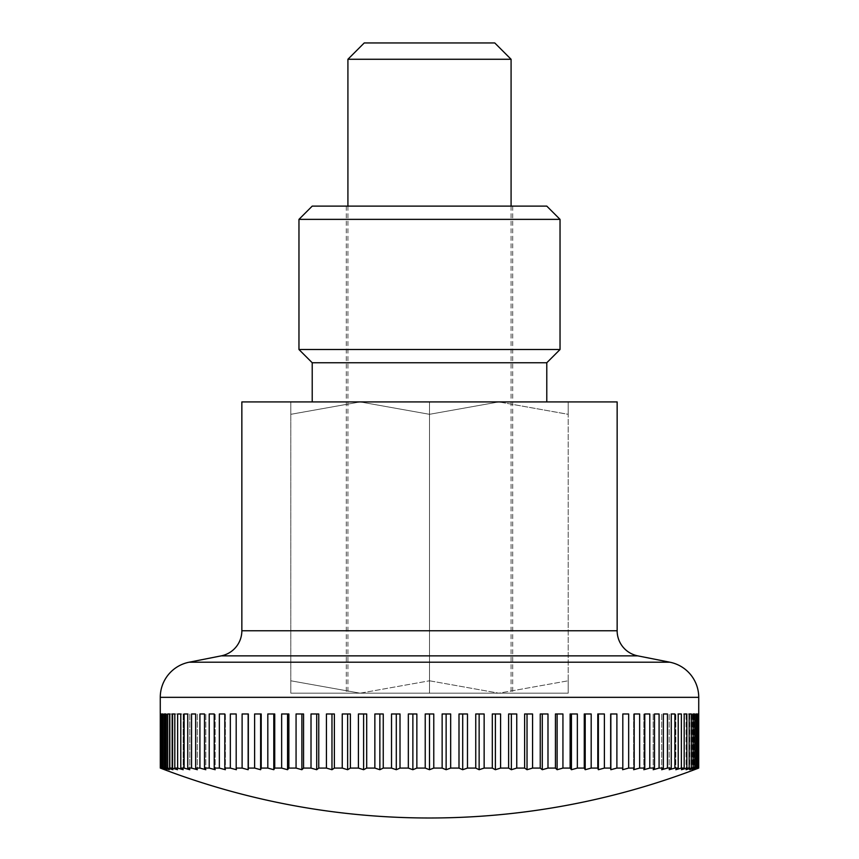 <?xml version="1.0" encoding="UTF-8"?>
<svg xmlns="http://www.w3.org/2000/svg" width="859" height="859" viewBox="0 0 859 859"><rect width="100%" height="100%" fill="white"/><g stroke="black" fill="none" stroke-linecap="round" stroke-linejoin="round"><path stroke-width="0.64" stroke-dasharray="4.29 3.22" d="M241.851 401.926L429.5 401.926L429.5 693.181L290.804 693.181L568.196 693.181L346.284 693.181L568.196 693.181L498.843 693.181L568.196 680.79L498.843 693.181L429.5 693.181L429.5 401.926L568.196 401.926L568.196 693.181L568.196 401.926L290.804 401.926L617.149 401.926M433.774 768.075L433.774 713.979L425.226 713.979L429.5 713.979L425.226 713.979L425.226 768.075A727.079 514.122 -90 0 0 429.5 769.707A727.079 514.122 90 0 0 433.774 768.075L442.138 768.075A727.079 480.825 -90 0 0 446.132 769.707A727.079 545.39 90 0 0 450.664 768.075L458.996 768.075A727.079 445.638 -90 0 0 462.7 769.707A727.079 574.51 90 0 0 467.479 768.075L475.746 768.075A727.079 408.68 -90 0 0 479.139 769.707A727.079 601.354 90 0 0 484.143 768.075L492.304 768.075A727.079 370.111 -90 0 0 495.385 769.707A727.079 625.835 90 0 0 500.582 768.075L508.625 768.075A727.079 330.092 -90 0 0 511.363 769.707A727.079 647.836 90 0 0 516.753 768.075L524.624 768.075A727.079 288.764 -90 0 0 527.029 769.707A727.079 667.282 90 0 0 532.569 768.075L540.247 768.075A727.079 246.286 -90 0 0 542.297 769.707A727.079 684.097 90 0 0 547.988 768.075L555.44 768.075A727.079 202.853 -90 0 0 557.126 769.707A727.079 698.217 90 0 0 562.935 768.075L570.129 768.075A727.079 158.604 -90 0 0 571.45 769.707A727.079 709.566 90 0 0 577.355 768.075L584.27 768.075A727.079 113.742 -90 0 0 585.215 769.707A727.079 718.135 90 0 0 591.185 768.075L597.8 768.075A727.079 68.419 -90 0 0 598.369 769.707A727.079 723.858 90 0 0 604.382 768.075L610.663 768.075A727.079 22.839 -90 0 0 610.846 769.707A727.079 726.725 90 0 0 616.891 768.075L622.807 768.075A727.079 22.839 -90 0 1 622.614 769.707A727.079 726.725 -90 0 0 628.659 768.075L634.189 768.075A727.079 68.419 -90 0 1 633.62 769.707A727.079 723.858 -90 0 0 639.644 768.075L644.776 768.075A727.079 113.742 -90 0 1 643.821 769.707A727.079 718.135 -90 0 0 649.791 768.075L654.494 768.075A727.079 158.604 -90 0 1 653.184 769.707A727.079 709.566 -90 0 0 659.078 768.075L663.341 768.075A727.079 202.853 -90 0 1 661.655 769.707A727.079 698.217 -90 0 0 667.454 768.075L671.255 768.075A727.079 246.286 -90 0 1 669.204 769.707A727.079 684.097 -90 0 0 674.895 768.075L678.213 768.075A727.079 288.764 -90 0 1 675.818 769.707A727.079 667.282 -90 0 0 681.359 768.075L684.194 768.075A727.079 330.092 -90 0 1 681.455 769.707A727.079 647.836 -90 0 0 686.835 768.075L689.176 768.075A727.079 370.111 -90 0 1 686.094 769.707A727.079 625.835 -90 0 0 691.302 768.075L693.127 768.075A727.079 408.68 -90 0 1 689.723 769.707A727.079 601.354 -90 0 0 694.727 768.075L696.037 768.075A727.079 445.638 -90 0 1 692.333 769.707A727.079 574.51 -90 0 0 697.111 768.075L697.895 768.075A727.079 480.825 -90 0 1 693.9 769.707A727.079 545.39 -90 0 0 698.431 768.075L698.7 768.075A727.079 514.122 -90 0 1 694.416 769.707L694.416 713.979L698.7 713.979L698.7 768.075M416.862 768.075L416.862 713.979L408.336 713.979L408.336 768.075A727.079 545.39 -90 0 0 412.868 769.707A727.079 480.825 90 0 0 416.862 768.075L425.226 768.075M400.004 768.075L400.004 713.979L391.521 713.979L391.521 768.075A727.079 574.51 -90 0 0 396.3 769.707A727.079 445.638 90 0 0 400.004 768.075L408.336 768.075M383.254 768.075L383.254 713.979L374.857 713.979L374.857 768.075A727.079 601.354 -90 0 0 379.861 769.707A727.079 408.68 90 0 0 383.254 768.075L391.521 768.075M366.696 768.075L366.696 713.979L358.418 713.979L358.418 768.075A727.079 625.835 -90 0 0 363.615 769.707A727.079 370.111 90 0 0 366.696 768.075L374.857 768.075M350.375 768.075L350.375 713.979L342.247 713.979L342.247 768.075A727.079 647.836 -90 0 0 347.637 769.707A727.079 330.092 90 0 0 350.375 768.075L358.418 768.075M334.376 768.075L334.376 713.979L326.431 713.979L326.431 768.075A727.079 667.282 -90 0 0 331.971 769.707A727.079 288.764 90 0 0 334.376 768.075L342.247 768.075M318.753 768.075L318.753 713.979L311.012 713.979L311.012 768.075A727.079 684.097 -90 0 0 316.703 769.707A727.079 246.286 90 0 0 318.753 768.075L326.431 768.075M303.56 768.075L303.56 713.979L296.065 713.979L296.065 768.075A727.079 698.217 -90 0 0 301.874 769.707A727.079 202.853 90 0 0 303.56 768.075L311.012 768.075M288.871 768.075L288.871 713.979L281.645 713.979L281.645 768.075A727.079 709.566 -90 0 0 287.55 769.707A727.079 158.604 90 0 0 288.871 768.075L296.065 768.075M274.73 768.075L274.73 713.979L267.815 713.979L267.815 768.075A727.079 718.135 -90 0 0 273.785 769.707A727.079 113.742 90 0 0 274.73 768.075L281.645 768.075M261.2 768.075L261.2 713.979L254.618 713.979L254.618 768.075A727.079 723.858 -90 0 0 260.631 769.707A727.079 68.419 90 0 0 261.2 768.075L267.815 768.075M248.337 768.075L248.337 713.979L242.109 713.979L242.109 768.075A727.079 726.725 -90 0 0 248.154 769.707A727.079 22.839 90 0 0 248.337 768.075L254.618 768.075M236.193 768.075L236.193 713.979L230.341 713.979L230.341 768.075A727.079 726.725 90 0 0 236.386 769.707A727.079 22.839 90 0 1 236.193 768.075L242.109 768.075M224.811 768.075L224.811 713.979L219.356 713.979L219.356 768.075A727.079 723.858 90 0 0 225.38 769.707A727.079 68.419 90 0 1 224.811 768.075L230.341 768.075M214.224 768.075L214.224 713.979L209.209 713.979L209.209 768.075A727.079 718.135 90 0 0 215.179 769.707A727.079 113.742 90 0 1 214.224 768.075L219.356 768.075M204.506 768.075L204.506 713.979L199.922 713.979L199.922 768.075A727.079 709.566 90 0 0 205.816 769.707A727.079 158.604 90 0 1 204.506 768.075L209.209 768.075M195.659 768.075L195.659 713.979L191.546 713.979L191.546 768.075A727.079 698.217 90 0 0 197.345 769.707A727.079 202.853 90 0 1 195.659 768.075L199.922 768.075M187.745 768.075L187.745 713.979L184.105 713.979L184.105 768.075A727.079 684.097 90 0 0 189.796 769.707A727.079 246.286 90 0 1 187.745 768.075L191.546 768.075M180.787 768.075L180.787 713.979L177.641 713.979L177.641 768.075A727.079 667.282 90 0 0 183.182 769.707A727.079 288.764 90 0 1 180.787 768.075L184.105 768.075M174.806 768.075L174.806 713.979L172.165 713.979L172.165 768.075A727.079 647.836 90 0 0 177.545 769.707A727.079 330.092 90 0 1 174.806 768.075L177.641 768.075M169.824 768.075L169.824 713.979L167.698 713.979L167.698 768.075A727.079 625.835 90 0 0 172.906 769.707A727.079 370.111 90 0 1 169.824 768.075L172.165 768.075M165.873 768.075L165.873 713.979L164.273 713.979L164.273 768.075A727.079 601.354 90 0 0 169.277 769.707A727.079 408.68 90 0 1 165.873 768.075L167.698 768.075M162.963 768.075L162.963 713.979L161.889 713.979L161.889 768.075A727.079 574.51 90 0 0 166.667 769.707A727.079 445.638 90 0 1 162.963 768.075L164.273 768.075M161.105 768.075L161.105 713.979L160.569 768.075A727.079 545.39 90 0 0 165.1 769.707A727.079 480.825 90 0 1 161.105 768.075L161.889 768.075M160.3 768.075L160.3 713.979L164.584 713.979L164.584 769.707A727.079 514.122 90 0 1 160.3 768.075L160.569 768.075M164.584 713.979L160.268 713.979M347.916 59.271L511.084 59.271M494.763 42.95L364.237 42.95M450.664 768.075L450.664 713.979L446.132 713.979L446.132 769.707M446.132 713.979L450.664 713.979L442.138 713.979L446.132 713.979L442.138 713.979L442.138 768.075M467.479 768.075L467.479 713.979L462.7 713.979L462.7 769.707M462.7 713.979L467.479 713.979L458.996 713.979L462.7 713.979L458.996 713.979L458.996 768.075M484.143 768.075L484.143 713.979L479.139 713.979L479.139 769.707M479.139 713.979L484.143 713.979L475.746 713.979L479.139 713.979L475.746 713.979L475.746 768.075M500.582 768.075L500.582 713.979L495.385 713.979L495.385 769.707M495.385 713.979L500.582 713.979L492.304 713.979L495.385 713.979L492.304 713.979L492.304 768.075M516.753 768.075L516.753 713.979L511.363 713.979L511.363 769.707M511.363 713.979L516.753 713.979L508.625 713.979L511.363 713.979L508.625 713.979L508.625 768.075M532.569 768.075L532.569 713.979L527.029 713.979L527.029 769.707M527.029 713.979L532.569 713.979L524.624 713.979L527.029 713.979L524.624 713.979L524.624 768.075M547.988 768.075L547.988 713.979L542.297 713.979L542.297 769.707M542.297 713.979L547.988 713.979L540.247 713.979L542.297 713.979L540.247 713.979L540.247 768.075M562.935 768.075L562.935 713.979L557.126 713.979L557.126 769.707M557.126 713.979L562.935 713.979L555.44 713.979L557.126 713.979L555.44 713.979L555.44 768.075M577.355 768.075L577.355 713.979L571.45 713.979L571.45 769.707M571.45 713.979L577.355 713.979L570.129 713.979L571.45 713.979L570.129 713.979L570.129 768.075M591.185 768.075L591.185 713.979L585.215 713.979L585.215 769.707M585.215 713.979L591.185 713.979L584.27 713.979L585.215 713.979L584.27 713.979L584.27 768.075M604.382 768.075L604.382 713.979L598.369 713.979L598.369 769.707M598.369 713.979L604.382 713.979L597.8 713.979L598.369 713.979L597.8 713.979L597.8 768.075M616.891 768.075L616.891 713.979L610.846 713.979L610.846 769.707M610.846 713.979L616.891 713.979L610.663 713.979L610.663 768.075M628.659 768.075L628.659 713.979L622.614 713.979L622.807 768.075M639.644 768.075L639.644 713.979L633.62 713.979L633.62 769.707L633.62 713.979L634.189 713.979L634.189 768.075M649.791 768.075L649.791 713.979L643.821 713.979L643.821 769.707L643.821 713.979L644.776 713.979L644.776 768.075M659.078 768.075L659.078 713.979L653.184 713.979L653.184 769.707L653.184 713.979L654.494 713.979L654.494 768.075M667.454 768.075L667.454 713.979L661.655 713.979L661.655 769.707L661.655 713.979L663.341 713.979L663.341 768.075M674.895 768.075L674.895 713.979L669.204 713.979L669.204 769.707L669.204 713.979L671.255 713.979L671.255 768.075M681.359 768.075L681.359 713.979L675.818 713.979L675.818 769.707L675.818 713.979L678.213 713.979L678.213 768.075M686.835 768.075L686.835 713.979L681.455 713.979L681.455 769.707L681.455 713.979L684.194 713.979L684.194 768.075M691.302 768.075L691.302 713.979L686.094 713.979L686.094 769.707L686.094 713.979L689.176 713.979L689.176 768.075M694.727 768.075L694.727 713.979L689.723 713.979L689.723 769.707L689.723 713.979L693.127 713.979L693.127 768.075M697.111 768.075L697.111 713.979L692.333 713.979L692.333 769.707L692.333 713.979L696.037 713.979L696.037 768.075M698.431 768.075L698.431 713.979L693.9 713.979L693.9 769.707L693.9 713.979L697.895 713.979L697.895 768.075M698.732 713.979L694.416 713.979M697.895 713.979L698.431 713.979M696.037 713.979L692.333 713.979L696.037 713.979M693.127 713.979L694.727 713.979M689.176 713.979L691.302 713.979M684.194 713.979L686.835 713.979M678.213 713.979L681.359 713.979L678.213 713.979M671.255 713.979L674.895 713.979L671.255 713.979M663.341 713.979L667.454 713.979L663.341 713.979M654.494 713.979L659.078 713.979L654.494 713.979M644.776 713.979L649.791 713.979L644.776 713.979M634.189 713.979L639.644 713.979L634.189 713.979M622.807 713.979L628.659 713.979L622.807 713.979M429.5 713.979L433.774 713.979L429.5 713.979L429.5 769.707M412.868 713.979L408.336 713.979L412.868 713.979L412.868 769.707M396.3 713.979L391.521 713.979L396.3 713.979L396.3 769.707M379.861 713.979L374.857 713.979L379.861 713.979L379.861 769.707M363.615 713.979L358.418 713.979L363.615 713.979L363.615 769.707M347.637 713.979L342.247 713.979L347.637 713.979L347.637 769.707M331.971 713.979L326.431 713.979L331.971 713.979L331.971 769.707M316.703 713.979L311.012 713.979L316.703 713.979L316.703 769.707M301.874 713.979L296.065 713.979L301.874 713.979L301.874 769.707M287.55 713.979L281.645 713.979L287.55 713.979L287.55 769.707M273.785 713.979L267.815 713.979L273.785 713.979L273.785 769.707M260.631 713.979L254.618 713.979L260.631 713.979L260.631 769.707M248.154 713.979L242.109 713.979L248.154 713.979L248.154 769.707M230.341 713.979L236.386 713.979L236.386 769.707L236.386 713.979L230.341 713.979M219.356 713.979L225.38 713.979L225.38 769.707L225.38 713.979L219.356 713.979M209.209 713.979L215.179 713.979L215.179 769.707L215.179 713.979L209.209 713.979M199.922 713.979L205.816 713.979L205.816 769.707L205.816 713.979L199.922 713.979M191.546 713.979L197.345 713.979L197.345 769.707L197.345 713.979L191.546 713.979M184.105 713.979L189.796 713.979L189.796 769.707L189.796 713.979L184.105 713.979M177.641 713.979L183.182 713.979L183.182 769.707L183.182 713.979L177.641 713.979M172.165 713.979L177.545 713.979L177.545 769.707L177.545 713.979L174.806 713.979M167.698 713.979L172.906 713.979L172.906 769.707L172.906 713.979L169.824 713.979M164.273 713.979L169.277 713.979L169.277 769.707L169.277 713.979L165.873 713.979M161.889 713.979L166.667 713.979L166.667 769.707L166.667 713.979L161.889 713.979M160.569 713.979L165.1 713.979L165.1 769.707L165.1 713.979L161.105 713.979M290.804 401.926L290.804 693.181L360.157 693.181L429.5 680.79L360.157 693.181L290.804 680.79L360.157 693.181L290.804 693.181L290.804 401.926L360.157 401.926L429.5 414.306L360.157 401.926L429.5 401.926L360.157 401.926L290.804 414.306C290.804 397.728 290.804 397.728 290.804 414.328C290.804 397.728 290.804 397.728 290.804 414.328L360.157 401.926L290.804 401.926M429.5 401.926L546.786 401.926L312.214 401.926L498.843 401.926L568.196 414.306C568.196 397.728 568.196 397.728 568.196 414.328L498.843 401.926L568.196 401.926L498.843 401.926L429.5 414.306L498.843 401.926L429.5 401.926M546.786 362.756L312.214 362.756M298.964 349.516L560.036 349.516M298.964 219.367L560.036 219.367M312.214 206.117L546.786 206.117M568.196 414.328C568.196 397.728 568.196 397.728 568.196 414.328L568.196 680.79L568.196 414.306M290.804 680.768C290.804 697.379 290.804 697.379 290.804 680.768C290.804 697.379 290.804 697.379 290.804 680.768M429.5 680.79L498.843 693.181L429.5 680.79L429.5 414.306L429.5 680.79M568.196 680.768C568.196 697.379 568.196 697.379 568.196 680.768C568.196 697.379 568.196 697.379 568.196 680.768M290.804 414.306L290.804 680.79L290.804 414.306M221.246 655.857L637.754 655.857M189.13 662.214L669.87 662.214M241.851 630.764L617.149 630.764M160.268 697.336L698.732 697.336M511.084 206.117L511.084 693.181M347.916 206.117L347.916 693.181M512.716 206.117L512.716 693.181M346.284 206.117L346.284 693.181"/><path stroke-width="1.29" d="M669.87 662.214A35.81 35.81 0 0 1 698.732 697.336L160.268 697.336A35.81 35.81 0 0 1 189.13 662.214L669.87 662.214L637.754 655.857A25.577 25.577 0 0 1 617.149 630.764L241.851 630.764A25.577 25.577 0 0 1 221.246 655.857L189.13 662.214M617.149 630.764L617.149 401.926L241.851 401.926L241.851 630.764M160.268 697.336L160.3 768.075A727.079 514.122 90 0 0 164.584 769.707A750.83 750.83 0 0 0 694.416 769.707A727.079 514.122 -90 0 0 698.7 768.075L698.431 768.075A727.079 545.39 -90 0 1 693.9 769.707A727.079 480.825 -90 0 0 697.895 768.075L697.111 768.075A727.079 574.51 -90 0 1 692.333 769.707A727.079 445.638 -90 0 0 696.037 768.075L694.727 768.075A727.079 601.354 -90 0 1 689.723 769.707A727.079 408.68 -90 0 0 693.127 768.075L691.302 768.075A727.079 625.835 -90 0 1 686.094 769.707A727.079 370.111 -90 0 0 689.176 768.075L686.835 768.075A727.079 647.836 -90 0 1 681.455 769.707A727.079 330.092 -90 0 0 684.194 768.075L681.359 768.075A727.079 667.282 -90 0 1 675.818 769.707A727.079 288.764 -90 0 0 678.213 768.075L674.895 768.075A727.079 684.097 -90 0 1 669.204 769.707A727.079 246.286 -90 0 0 671.255 768.075L667.454 768.075A727.079 698.217 -90 0 1 661.655 769.707A727.079 202.853 -90 0 0 663.341 768.075L659.078 768.075A727.079 709.566 -90 0 1 653.184 769.707A727.079 158.604 -90 0 0 654.494 768.075L649.791 768.075A727.079 718.135 -90 0 1 643.821 769.707A727.079 113.742 -90 0 0 644.776 768.075L639.644 768.075A727.079 723.858 -90 0 1 633.62 769.707A727.079 68.419 -90 0 0 634.189 768.075L628.659 768.075A727.079 726.725 -90 0 1 622.614 769.707A727.079 22.839 -90 0 0 622.807 768.075L616.891 768.075A727.079 726.725 90 0 1 610.846 769.707A727.079 22.839 -90 0 1 610.663 768.075L604.382 768.075A727.079 723.858 90 0 1 598.369 769.707A727.079 68.419 -90 0 1 597.8 768.075L591.185 768.075A727.079 718.135 90 0 1 585.215 769.707A727.079 113.742 -90 0 1 584.27 768.075L577.355 768.075A727.079 709.566 90 0 1 571.45 769.707A727.079 158.604 -90 0 1 570.129 768.075L562.935 768.075A727.079 698.217 90 0 1 557.126 769.707A727.079 202.853 -90 0 1 555.44 768.075L547.988 768.075A727.079 684.097 90 0 1 542.297 769.707A727.079 246.286 -90 0 1 540.247 768.075L532.569 768.075A727.079 667.282 90 0 1 527.029 769.707A727.079 288.764 -90 0 1 524.624 768.075L516.753 768.075A727.079 647.836 90 0 1 511.363 769.707A727.079 330.092 -90 0 1 508.625 768.075L500.582 768.075A727.079 625.835 90 0 1 495.385 769.707A727.079 370.111 -90 0 1 492.304 768.075L484.143 768.075A727.079 601.354 90 0 1 479.139 769.707A727.079 408.68 -90 0 1 475.746 768.075L467.479 768.075A727.079 574.51 90 0 1 462.7 769.707A727.079 445.638 -90 0 1 458.996 768.075L450.664 768.075A727.079 545.39 90 0 1 446.132 769.707A727.079 480.825 -90 0 1 442.138 768.075L442.138 713.979L450.664 713.979L450.664 768.075M160.569 768.075L160.569 713.979L161.105 768.075A727.079 480.825 90 0 0 165.1 769.707A727.079 545.39 90 0 1 160.569 768.075L160.3 768.075M161.889 768.075L161.889 713.979L162.963 713.979L162.963 768.075A727.079 445.638 90 0 0 166.667 769.707A727.079 574.51 90 0 1 161.889 768.075L161.105 768.075M164.273 768.075L164.273 713.979L165.873 713.979L165.873 768.075A727.079 408.68 90 0 0 169.277 769.707A727.079 601.354 90 0 1 164.273 768.075L162.963 768.075M167.698 768.075L167.698 713.979L169.824 713.979L169.824 768.075A727.079 370.111 90 0 0 172.906 769.707A727.079 625.835 90 0 1 167.698 768.075L165.873 768.075M172.165 768.075L172.165 713.979L174.806 713.979L174.806 768.075A727.079 330.092 90 0 0 177.545 769.707A727.079 647.836 90 0 1 172.165 768.075L169.824 768.075M177.641 768.075L177.641 713.979L180.787 713.979L180.787 768.075A727.079 288.764 90 0 0 183.182 769.707A727.079 667.282 90 0 1 177.641 768.075L174.806 768.075M184.105 768.075L184.105 713.979L187.745 713.979L187.745 768.075A727.079 246.286 90 0 0 189.796 769.707A727.079 684.097 90 0 1 184.105 768.075L180.787 768.075M191.546 768.075L191.546 713.979L195.659 713.979L195.659 768.075A727.079 202.853 90 0 0 197.345 769.707A727.079 698.217 90 0 1 191.546 768.075L187.745 768.075M199.922 768.075L199.922 713.979L204.506 713.979L204.506 768.075A727.079 158.604 90 0 0 205.816 769.707A727.079 709.566 90 0 1 199.922 768.075L195.659 768.075M209.209 768.075L209.209 713.979L214.224 713.979L214.224 768.075A727.079 113.742 90 0 0 215.179 769.707A727.079 718.135 90 0 1 209.209 768.075L204.506 768.075M219.356 768.075L219.356 713.979L224.811 713.979L224.811 768.075A727.079 68.419 90 0 0 225.38 769.707A727.079 723.858 90 0 1 219.356 768.075L214.224 768.075M230.341 768.075L230.341 713.979L236.193 713.979L236.193 768.075A727.079 22.839 90 0 0 236.386 769.707A727.079 726.725 90 0 1 230.341 768.075L224.811 768.075M242.109 768.075L242.109 713.979L248.337 713.979L248.337 768.075A727.079 22.839 90 0 1 248.154 769.707A727.079 726.725 -90 0 1 242.109 768.075L236.193 768.075M254.618 768.075L254.618 713.979L261.2 713.979L261.2 768.075A727.079 68.419 90 0 1 260.631 769.707A727.079 723.858 -90 0 1 254.618 768.075L248.337 768.075M267.815 768.075L267.815 713.979L274.73 713.979L274.73 768.075A727.079 113.742 90 0 1 273.785 769.707A727.079 718.135 -90 0 1 267.815 768.075L261.2 768.075M281.645 768.075L281.645 713.979L288.871 713.979L288.871 768.075A727.079 158.604 90 0 1 287.55 769.707A727.079 709.566 -90 0 1 281.645 768.075L274.73 768.075M296.065 768.075L296.065 713.979L303.56 713.979L303.56 768.075A727.079 202.853 90 0 1 301.874 769.707A727.079 698.217 -90 0 1 296.065 768.075L288.871 768.075M311.012 768.075L311.012 713.979L318.753 713.979L318.753 768.075A727.079 246.286 90 0 1 316.703 769.707A727.079 684.097 -90 0 1 311.012 768.075L303.56 768.075M326.431 768.075L326.431 713.979L334.376 713.979L334.376 768.075A727.079 288.764 90 0 1 331.971 769.707A727.079 667.282 -90 0 1 326.431 768.075L318.753 768.075M342.247 768.075L342.247 713.979L350.375 713.979L350.375 768.075A727.079 330.092 90 0 1 347.637 769.707A727.079 647.836 -90 0 1 342.247 768.075L334.376 768.075M358.418 768.075L358.418 713.979L366.696 713.979L366.696 768.075A727.079 370.111 90 0 1 363.615 769.707A727.079 625.835 -90 0 1 358.418 768.075L350.375 768.075M374.857 768.075L374.857 713.979L383.254 713.979L383.254 768.075A727.079 408.68 90 0 1 379.861 769.707A727.079 601.354 -90 0 1 374.857 768.075L366.696 768.075M391.521 768.075L391.521 713.979L400.004 713.979L400.004 768.075A727.079 445.638 90 0 1 396.3 769.707A727.079 574.51 -90 0 1 391.521 768.075L383.254 768.075M408.336 768.075L408.336 713.979L416.862 713.979L416.862 768.075A727.079 480.825 90 0 1 412.868 769.707A727.079 545.39 -90 0 1 408.336 768.075L400.004 768.075M442.138 768.075L433.774 768.075A727.079 514.122 90 0 1 429.5 769.707A727.079 514.122 -90 0 1 425.226 768.075L416.862 768.075M425.226 768.075L425.226 713.979L429.5 713.979L429.5 769.707M347.916 59.271L364.237 42.95L494.763 42.95L511.084 59.271L347.916 59.271L347.916 206.117M446.132 713.979L446.132 769.707M458.996 768.075L458.996 713.979L467.479 713.979L467.479 768.075M462.7 713.979L462.7 769.707M475.746 768.075L475.746 713.979L484.143 713.979L484.143 768.075M479.139 713.979L479.139 769.707M492.304 768.075L492.304 713.979L500.582 713.979L500.582 768.075M495.385 713.979L495.385 769.707M508.625 768.075L508.625 713.979L516.753 713.979L516.753 768.075M511.363 713.979L511.363 769.707M524.624 768.075L524.624 713.979L532.569 713.979L532.569 768.075M527.029 713.979L527.029 769.707M540.247 768.075L540.247 713.979L547.988 713.979L547.988 768.075M542.297 713.979L542.297 769.707M555.44 768.075L555.44 713.979L562.935 713.979L562.935 768.075M557.126 713.979L557.126 769.707M570.129 768.075L570.129 713.979L577.355 713.979L577.355 768.075M571.45 713.979L571.45 769.707M584.27 768.075L584.27 713.979L591.185 713.979L591.185 768.075M585.215 713.979L585.215 769.707M597.8 768.075L597.8 713.979L604.382 713.979L604.382 768.075M598.369 713.979L598.369 769.707M610.663 768.075L610.663 713.979L616.891 713.979L616.891 768.075M610.846 713.979L610.846 769.707M622.807 768.075L622.807 713.979L628.659 713.979L628.659 768.075M634.189 768.075L634.189 713.979L639.644 713.979L639.644 768.075M644.776 768.075L644.776 713.979L649.791 713.979L649.791 768.075M654.494 768.075L654.494 713.979L659.078 713.979L659.078 768.075M663.341 768.075L663.341 713.979L667.454 713.979L667.454 768.075M671.255 768.075L671.255 713.979L674.895 713.979L674.895 768.075M678.213 768.075L678.213 713.979L681.359 713.979L681.359 768.075M686.835 713.979L684.194 713.979L686.835 713.979L686.835 768.075M684.194 768.075L684.194 713.979M691.302 713.979L689.176 713.979L691.302 713.979L691.302 768.075M689.176 768.075L689.176 713.979M694.727 713.979L693.127 713.979L694.727 713.979L694.727 768.075M693.127 768.075L693.127 713.979M696.037 768.075L696.037 713.979L697.111 713.979L697.111 768.075M698.431 713.979L698.431 768.075M697.895 768.075L697.895 713.979M698.7 768.075L698.732 697.336M160.569 713.979L161.105 713.979M164.273 713.979L165.873 713.979M167.698 713.979L169.824 713.979M172.165 713.979L174.806 713.979M248.154 713.979L248.154 769.707M260.631 713.979L260.631 769.707M273.785 713.979L273.785 769.707M287.55 713.979L287.55 769.707M301.874 713.979L301.874 769.707M316.703 713.979L316.703 769.707M331.971 713.979L331.971 769.707M347.637 713.979L347.637 769.707M363.615 713.979L363.615 769.707M379.861 713.979L379.861 769.707M396.3 713.979L396.3 769.707M412.868 713.979L412.868 769.707M429.5 713.979L433.774 713.979L433.774 768.075M546.786 362.756L560.036 349.516L298.964 349.516L312.214 362.756L546.786 362.756L546.786 401.926M560.036 219.367L298.964 219.367L312.214 206.117L546.786 206.117L560.036 219.367L560.036 349.516M637.754 655.857L221.246 655.857M511.084 59.271L511.084 206.117M298.964 349.516L298.964 219.367M312.214 362.756L312.214 401.926"/></g></svg>
